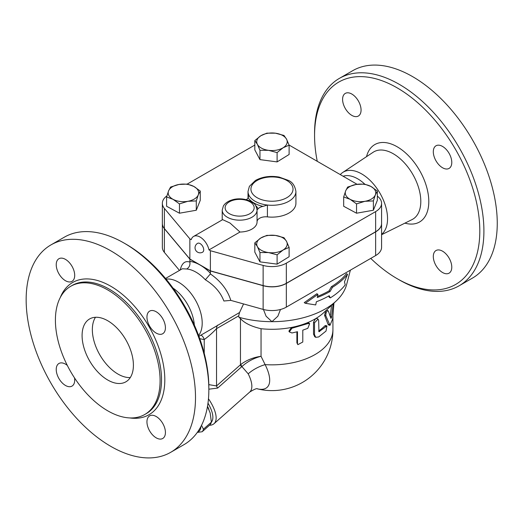 <?xml version="1.0" encoding="UTF-8"?>
<svg xmlns="http://www.w3.org/2000/svg" width="523" height="523" viewBox="0 0 523 523"><rect width="100%" height="100%" fill="white"/><g stroke="black" fill="none" stroke-linecap="round" stroke-linejoin="round"><path stroke-width="0.78" d="M317.258 161.313A116.845 67.46 60 0 1 314.565 135.581A116.845 67.46 60 0 1 397.186 87.877A116.845 67.46 60 0 1 479.807 230.983A116.845 67.46 60 0 1 397.186 278.687A116.845 67.46 60 0 1 370.742 258.401M397.186 278.687L399.239 279.87A119.747 69.141 -120 0 0 459.116 285.8A119.747 69.141 -120 0 0 477.466 189.842A119.747 69.141 -120 0 0 399.239 84.321A119.747 69.141 -120 0 0 339.362 78.391A119.747 69.141 -120 0 0 314.565 133.208L314.565 135.581M342.591 99.383A13.062 7.544 60 0 1 345.291 93.401A13.062 7.544 60 0 1 355.359 96.899A13.062 7.544 60 0 1 361.066 110.046A13.062 7.544 60 0 1 358.36 116.028A13.062 7.544 60 0 1 348.292 112.53A13.062 7.544 60 0 1 342.591 99.383M451.78 267.181A13.062 7.544 60 0 1 449.08 273.156A13.062 7.544 60 0 1 439.013 269.659A13.062 7.544 60 0 1 433.305 256.512A13.062 7.544 60 0 1 436.012 250.53A13.062 7.544 60 0 1 446.08 254.034A13.062 7.544 60 0 1 451.78 267.181M442.543 146.427A13.062 7.544 60 0 1 451.081 157.939A13.062 7.544 60 0 1 449.08 168.406A13.062 7.544 60 0 1 442.543 167.759A13.062 7.544 60 0 1 434.012 156.246A13.062 7.544 60 0 1 436.012 145.78A13.062 7.544 60 0 1 442.543 146.427M339.362 78.391L352.705 70.683A119.747 69.141 60 0 1 412.582 76.613A119.747 69.141 60 0 1 490.809 182.141A119.747 69.141 60 0 1 472.459 278.099L459.116 285.8M340.27 174.597A36.617 21.142 60 0 1 342.696 172.485A36.617 21.142 60 0 1 361.655 173.898A36.617 21.142 60 0 1 385.091 204.611A36.617 21.142 60 0 1 381.581 234.382M343.095 176.231A33.387 19.273 60 0 1 357.699 178.82A33.387 19.273 60 0 1 364.779 184.161M95.474 317.278A36.29 20.953 -120 0 0 118.008 374.089A36.29 20.953 -120 0 0 130.279 377.567M107.745 380.018A36.29 20.953 60 0 1 84.04 348.037A36.29 20.953 60 0 1 89.603 318.958A36.29 20.953 60 0 1 125.893 339.911A36.29 20.953 60 0 1 125.893 381.81A36.29 20.953 60 0 1 107.745 380.018M50.953 244.901L64.296 237.2A119.747 69.141 60 0 1 124.167 243.13A119.747 69.141 60 0 1 124.173 243.13A119.747 69.141 60 0 1 208.847 389.792A119.747 69.141 60 0 1 184.044 444.609L170.701 452.317A119.747 69.141 60 0 1 50.953 383.176A119.747 69.141 60 0 1 50.953 244.901A119.747 69.141 60 0 1 110.824 250.831A119.747 69.141 60 0 1 189.058 356.359A119.747 69.141 60 0 1 170.701 452.317M126.22 244.313L124.167 243.13L126.226 244.313A116.845 67.46 -120 0 0 126.22 244.313M208.847 389.792L208.847 387.419A116.845 67.46 -120 0 0 126.226 244.313M107.745 289.945A74.031 42.742 60 0 1 156.109 355.176A74.031 42.742 60 0 1 144.76 414.497A74.031 42.742 60 0 1 70.736 371.755A74.031 42.742 60 0 1 70.736 286.277A74.031 42.742 60 0 1 107.745 289.945M156.187 333.086A13.062 7.544 60 0 1 147.649 321.573A13.062 7.544 60 0 1 149.656 311.107A13.062 7.544 60 0 1 162.718 318.651A13.062 7.544 60 0 1 162.718 333.733A13.062 7.544 60 0 1 156.187 333.086M146.95 421.839A13.062 7.544 60 0 1 149.656 415.863A13.062 7.544 60 0 1 162.718 423.401A13.062 7.544 60 0 1 162.718 438.49A13.062 7.544 60 0 1 152.651 434.986A13.062 7.544 60 0 1 146.95 421.839M74.521 377.907A13.062 7.544 60 0 1 71.997 386.111A13.062 7.544 60 0 1 58.936 378.567A13.062 7.544 60 0 1 58.936 363.485A13.062 7.544 60 0 1 65.467 364.132A13.062 7.544 60 0 1 67.297 365.4M74.704 275.379A13.062 7.544 60 0 1 71.997 281.354A13.062 7.544 60 0 1 58.936 273.817A13.062 7.544 60 0 1 58.936 258.728A13.062 7.544 60 0 1 69.003 262.232A13.062 7.544 60 0 1 74.704 275.379M347.645 187.057L356.065 184.462L364.479 184.089L370.912 186.45A15.239 8.799 0 0 0 356.065 184.462A15.239 8.799 0 0 0 345.664 190.895A15.239 8.799 0 0 0 350.109 199.309L343.676 196.955L345.664 190.895L347.645 187.057M370.912 186.45L377.345 191.026L375.357 194.863A15.239 8.799 0 0 0 370.912 186.45M343.676 196.955L343.676 206.271L356.542 213.207L373.376 210.239L377.345 200.342L377.345 191.026M350.109 199.309A15.239 8.799 0 0 0 364.956 201.296A15.239 8.799 0 0 0 375.357 194.863L373.376 200.924L364.956 201.296L356.542 203.892L350.109 199.309M356.542 213.207L356.542 203.892M275.405 235.428L283.976 237.684L286.545 241.43A15.239 8.799 0 0 0 275.405 235.428A15.239 8.799 0 0 0 260.827 237.991A15.239 8.799 0 0 0 257.388 246.568A15.239 8.799 0 0 0 268.528 252.57A15.239 8.799 0 0 0 283.106 250.001A15.239 8.799 0 0 0 286.545 241.43L289.114 247.399L283.106 250.001L277.105 254.832L268.528 252.57L259.957 252.537L257.388 246.568L254.825 242.816L260.827 237.991L266.835 235.389L275.405 235.428M289.114 247.399L289.114 256.721L277.105 264.148L259.957 261.853L254.825 252.138L254.825 242.816M259.957 261.853L259.957 252.537M377.345 196.138A20.319 11.735 180 0 1 381.581 203.31A20.319 11.735 180 0 1 375.632 211.606L286.336 263.161A20.319 11.735 180 0 1 263.128 265.429L210.383 250.713L208.997 249.909L239.972 232.029A17.416 10.055 180 0 0 257.055 221.974L257.055 210.122A17.416 10.055 0 0 0 257.055 210.017L258.022 208.854A18.867 10.891 0 0 0 255.59 205.493M239.972 232.029L229.996 223.02L222.661 219.653L193.588 236.435A13.062 7.544 60 0 0 191.248 239.665L189.856 238.861L164.372 208.416A20.319 11.735 180 0 1 162.352 203.31L162.352 223.458A20.319 11.735 0 0 0 164.372 228.558L189.856 259.009L210.383 270.862L210.383 250.713M210.383 270.862L263.128 285.571A20.319 11.735 0 0 0 286.336 283.309L375.632 231.754A20.319 11.735 0 0 0 381.581 223.458L381.581 203.31M289.062 145.034L357.078 184.299M187.241 184.083L254.825 145.061M162.352 203.31A20.319 11.735 180 0 1 166.889 195.916M246.268 199.655A8.708 5.027 0 0 0 248.183 197.786A25.405 14.664 0 0 0 263.056 206.376L267.416 205.036A23.947 13.827 0 0 0 295.92 191.457L295.92 203.31A23.947 13.827 180 0 1 267.416 216.882A8.708 5.027 0 0 0 257.055 221.732M257.055 210.226L257.055 221.87A17.416 10.055 180 0 1 257.055 221.974M289.114 145.165L289.114 154.481L277.105 161.908L259.957 159.613L254.825 149.898L254.825 140.582L260.827 135.751L266.835 133.149L275.405 133.188L283.976 135.444L286.545 139.19L289.114 145.165L283.106 147.767A15.239 8.799 0 0 0 286.545 139.19A15.239 8.799 0 0 0 275.405 133.188A15.239 8.799 0 0 0 260.827 135.751A15.239 8.799 0 0 0 257.388 144.328A15.239 8.799 0 0 0 268.528 150.33A15.239 8.799 0 0 0 283.106 147.767L277.105 152.592L268.528 150.33L259.957 150.297L257.388 144.328L254.825 140.582M200.257 191.026L198.276 194.863A15.239 8.799 0 0 0 193.824 186.45L200.257 191.026L200.257 200.342L196.288 210.239L179.454 213.207L166.595 206.271L166.595 196.955L168.576 190.895L170.563 187.057L178.977 184.462L187.397 184.089L193.824 186.45A15.239 8.799 0 0 0 178.977 184.462A15.239 8.799 0 0 0 168.576 190.895A15.239 8.799 0 0 0 173.021 199.309L166.595 196.955M166.026 279.092L168.099 279.001A33.387 19.273 60 0 1 178.598 282.224A33.387 19.273 60 0 1 199.74 333.811L198.629 335.563M172.976 288.049A33.387 19.273 60 0 1 194.347 325.071M201.499 425.389L203.48 429.167A30.118 12.297 48.4 0 1 202.185 431.73L197.308 432.403M197.55 432.063A27.582 11.258 -131.6 0 0 200.897 426.565M202.185 431.73L210.096 424.715A30.118 12.297 -131.6 0 0 211.39 422.153L210.174 412.993L207.481 406.482M207.507 406.325A27.582 11.258 48.4 0 1 208.769 408.999A27.582 11.258 48.4 0 1 208.854 409.189M211.39 422.153L203.48 429.167M196.288 200.924L187.875 201.296A15.239 8.799 0 0 0 198.276 194.863L196.288 200.924L196.288 210.239M179.454 203.892L173.021 199.309A15.239 8.799 0 0 0 187.875 201.296L179.454 203.892L179.454 213.207M373.376 210.239L373.376 200.924M277.105 264.148L277.105 254.832M197.583 243.352A5.08 2.935 60 0 1 200.119 243.6A5.08 2.935 60 0 1 203.44 248.079A5.08 2.935 60 0 1 202.663 252.151A5.08 5.08 0 0 1 195.04 247.752A5.08 5.08 0 0 1 197.583 243.352M193.588 236.435A13.062 7.544 60 0 1 208.997 249.909M277.105 161.908L277.105 152.592M259.957 159.613L259.957 150.297M263.056 206.376A8.708 5.027 0 0 0 258.022 208.854M295.92 191.457C294.952 185.757 292.435 182.069 288.382 180.396L279.132 177.068C270.254 175.558 262.363 176.689 255.453 180.455L249.399 186.319L248.02 191.457A23.947 13.827 0 0 0 248.451 194.085L248.183 197.786M230.813 300.385C227.577 289.984 220.765 281.165 210.383 273.928L205.349 279.779C214.463 285.381 220.641 292.455 223.883 301.006L230.813 300.385L263.128 309.394A20.319 11.735 0 0 0 286.336 307.125L375.632 255.577A20.319 11.735 0 0 0 381.581 247.281L381.581 223.576A20.319 11.735 180 0 1 375.632 231.872L286.336 283.427A20.319 11.735 180 0 1 263.128 285.695L210.383 270.979L200.119 265.056L189.856 259.127L164.372 228.682A20.319 11.735 180 0 1 162.352 223.576A20.319 11.735 180 0 1 162.352 223.517M189.856 259.009L189.856 238.861M345.232 284.839L344.467 281.89L347.553 274.327A83.105 47.979 180 0 1 332.484 287.271L330.078 291.494A82.183 47.449 180 0 1 317.265 297.535L317.925 294.364L305.34 303.288L315.709 304.935L316.376 301.764A80.954 46.737 0 0 0 329.209 295.737L330.307 297.868A80.032 46.207 0 0 0 345.232 284.839M317.925 294.364L316.86 293.743L304.216 302.634L305.34 303.288M330.078 291.494L329.032 290.893L331.432 286.669A81.621 47.122 0 0 0 346.435 273.679L347.553 274.327M317.5 296.41A80.699 46.593 0 0 0 329.032 290.893M332.484 287.271L331.432 286.669M330.307 297.868L329.261 297.267L328.647 296.057M333.092 303.896L331.647 316.683C331.386 318.049 331.105 318.533 330.811 318.147L328.307 310.93L326.411 310.172M328.307 310.93C326.731 310.655 325.894 312.251 325.803 315.735L330 325.326L332.693 318.71L333.936 303.105M330 325.326L328.666 325.018L328.019 324.234L324.554 315.31L325.822 310.584M330.261 316.415L331.517 305.38M291.958 332.968L289.311 331.928L291.958 328.228L307.812 323.593L309.655 323.672L307.812 328.333L302.791 330.17L302.791 342.022L297.849 344.657L297.489 343.572L297.489 331.719L291.958 332.968M289.311 331.928L288.912 331.137L291.494 327.437A60.962 35.198 180 0 1 261.042 328.719C251.4 326.483 244.535 323.116 240.462 318.612L240.462 364.727A4.354 1.778 -131.6 0 0 241.554 366.865L241.894 366.577C247.412 361.576 253.799 358.15 261.042 356.3C253.478 357.353 246.751 360.053 240.874 364.4A4.354 1.817 -129.1 0 0 241.894 366.577L248.196 373.827A31.936 13.036 48.4 0 1 249.713 392.06L213.999 423.735A31.936 13.036 -131.6 0 0 208.468 398.761M297.849 344.657L296.894 342.807L296.894 331.87M315.715 337.315L318.651 336.969L326.025 331.066L326.947 325.914L318.958 331.7L318.651 320.377L318.056 319.069L314.506 322.835L314.506 334.687L315.715 337.315L314.728 336.74L313.512 334.073L313.512 322.22L315.591 318.677A60.962 35.198 180 0 1 306.975 322.907L308.76 322.985L309.655 323.672M307.812 323.593L306.975 322.907A60.962 35.198 180 0 1 291.494 327.437L291.958 328.228M350.384 270.149L346.599 284.61A75.482 43.579 180 0 1 336.263 300.915L323.9 312.525A60.962 35.198 180 0 1 315.591 318.677L316.971 318.494L318.056 319.069M318.651 330.948A60.962 35.198 -0 0 0 324.77 325.907L325.652 325.509L326.947 325.914M332.929 316.389L332.929 329.647A60.962 60.962 0 0 1 257.368 388.837A39.944 16.305 -131.6 0 0 265.115 364.623L261.042 356.307L261.042 328.719M189.856 259.127L189.921 262.101C190.254 265.22 189.176 267.521 186.678 268.999A33.387 19.273 60 0 1 196.014 272.169A33.387 19.273 60 0 1 205.349 279.779M210.253 273.836L210.383 273.254A39.192 22.626 -120 0 0 200.119 265.056A39.192 22.626 -120 0 0 189.856 261.402M165.516 278.484L182.331 268.776L186.678 268.999M180.2 270.005C181.88 263.121 185.096 260.48 189.856 262.075L189.921 262.101M210.383 270.979L210.383 273.254M243.561 303.941L239.554 312.512L208.167 330.961M280.498 309.479L277.837 316.238L271.967 321.671L266.102 316.238L263.435 309.479M239.554 312.512L238.671 315.879L238.978 317.284L240.462 318.612M336.263 300.915A75.482 43.579 180 0 1 271.967 321.671A75.482 43.579 180 0 1 238.978 317.284M240.874 364.4L216.542 385.935L208.808 384.627M332.929 329.647A60.962 35.198 180 0 1 265.115 364.623A23.221 11.473 -26.8 0 0 248.196 373.827M208.847 389.197L217.64 388.079A4.354 1.778 48.4 0 1 216.542 385.935L216.542 328.653L238.671 315.879M199.727 338.584A42.095 24.3 -120 0 0 204.225 339.525A8.708 6.557 95.9 0 0 201.015 335.093M204.225 353.306L204.225 339.525C208.108 336.805 212.214 333.184 216.542 328.653A8.708 5.027 60 0 1 217.816 325.058M209.488 425.251A31.936 13.036 -131.6 0 0 213.999 423.735M207.991 403.161A29.033 11.852 48.4 0 1 211.384 422.107M162.352 223.576L162.352 247.281A20.319 11.735 0 0 0 164.372 252.38L179.474 270.424M404.92 223.138A44.71 25.81 -120 0 0 428.559 196.896A44.71 25.81 -120 0 0 397.186 146.78A44.71 25.81 -120 0 0 366.531 156.652M342.696 172.485L373.141 152.265A38.911 22.463 60 0 1 393.289 153.762A38.911 22.463 60 0 1 418.897 188.692A38.911 22.463 60 0 1 412.026 219.608L381.581 234.722M70.736 286.277L72.167 285.447A74.031 42.742 60 0 1 109.183 289.114A74.031 42.742 60 0 1 157.547 354.346A74.031 42.742 60 0 1 146.198 413.667L144.76 414.497M129.9 417.942A76.351 44.082 -120 0 0 163.934 368.081A76.351 44.082 -120 0 0 110.824 286.271A76.351 44.082 -120 0 0 60.322 297.424M263.128 285.571L263.128 265.429M286.336 283.309L286.336 263.161M222.216 210.122A17.416 10.055 0 0 0 239.639 220.176A17.416 10.055 0 0 0 257.055 210.122L257.055 209.984C255.453 202.676 253.799 204.003 251.249 201.623C243.895 197.818 235.906 198.635 232.389 199.825C228.969 200.793 226.289 202.388 224.354 204.598L223.393 205.951L222.216 210.122L222.216 219.908M248.451 197.073L248.451 194.085A23.947 13.827 0 0 0 267.416 205.036L267.416 216.882M229.375 213.678A14.513 8.381 180 0 1 234.016 200.028A14.513 8.381 180 0 1 254.152 207.67A14.513 8.381 180 0 1 245.261 215.476A14.513 8.381 180 0 1 229.375 213.678M257.087 197.681A21.044 12.153 180 0 1 262.624 178.199A21.044 12.153 180 0 1 292.828 187.456A21.044 12.153 180 0 1 267.972 201.015A21.044 12.153 180 0 1 257.087 197.681M375.632 231.754L375.632 211.606M164.372 228.558L164.372 208.416M324.554 315.31L325.803 315.735M328.019 324.234L329.353 324.567M330.268 316.441L331.647 316.683M296.894 342.807L297.489 343.572M313.512 322.22L314.506 322.835M313.512 334.073L314.506 334.687M324.77 325.907L326.025 326.326M318.657 331.105L319.625 331.582M263.128 285.695L263.128 309.394M217.64 388.079L241.554 366.865M164.372 228.682L164.372 252.38M286.336 283.427L286.336 307.125M375.632 231.872L375.632 255.577M208.769 408.999L208.919 409.346M248.02 198.054L248.02 191.457M198.903 336.309L208.272 330.896M257.499 388.844C256.937 388.164 254.341 389.236 249.713 392.06"/></g></svg>
